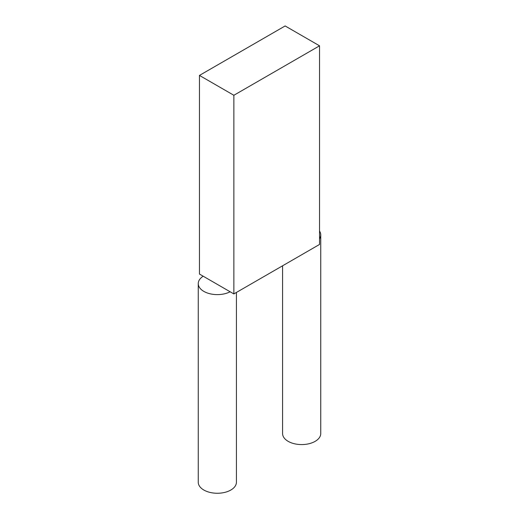 <?xml version="1.0" encoding="UTF-8"?>
<svg xmlns="http://www.w3.org/2000/svg" width="519" height="519" viewBox="0 0 519 519"><rect width="100%" height="100%" fill="white"/><g stroke="black" fill="none" stroke-linecap="round" stroke-linejoin="round"><path stroke-width="0.78" d="M233.861 95.282L233.861 293.923L319.542 244.455L319.542 45.815L233.861 95.282L199.458 75.417L285.139 25.95L319.542 45.815M233.861 293.923L199.458 274.058L199.458 75.417M319.542 238.766A19.08 11.016 0 0 0 320.748 234.912A19.08 11.016 0 0 0 319.542 231.065M282.583 265.793L282.583 433.56A19.08 11.016 0 0 0 288.175 441.351A19.08 11.016 0 0 0 308.967 443.739A19.08 11.016 0 0 0 320.748 433.56L320.748 234.912M203.189 276.212A19.08 11.016 0 0 0 198.252 283.601A19.08 11.016 0 0 0 203.844 291.393A19.08 11.016 0 0 0 230.138 291.769M198.252 283.601L198.252 482.248A19.08 11.016 0 0 0 203.844 490.033A19.08 11.016 0 0 0 224.636 492.421A19.08 11.016 0 0 0 236.417 482.248L236.417 292.45"/></g></svg>
